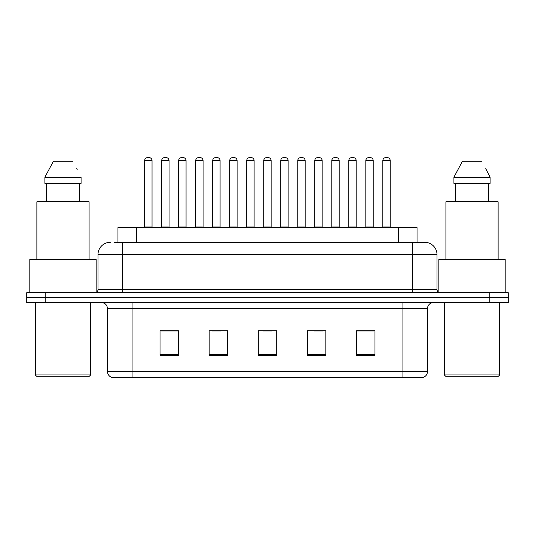 <?xml version="1.0" encoding="UTF-8"?>
<svg xmlns="http://www.w3.org/2000/svg" width="535" height="535" viewBox="0 0 535 535"><rect width="100%" height="100%" fill="white"/><g stroke="black" fill="none" stroke-linecap="round" stroke-linejoin="round"><path stroke-width="0.8" d="M117.961 242.322L117.961 227.582L417.039 227.582L417.039 242.322M427.485 371.537C427.318 374.48 425.847 376.446 423.065 377.436L402.922 377.436L402.922 371.537L427.485 371.537L427.485 308.648A6.139 6.139 0 0 1 433.631 302.509M402.922 377.436L111.935 377.436A6.139 6.139 0 0 1 107.515 371.537L107.515 308.648C107.147 304.917 105.101 302.87 101.369 302.509M45.174 292.678L508.25 292.678L508.25 297.594L26.75 297.594L26.75 302.509L45.174 302.509L45.174 297.594L26.75 297.594L26.75 292.678L45.174 292.678L45.174 297.594L508.25 297.594L508.25 302.509L45.174 302.509M374.975 355.387L374.975 330.817L356.551 330.817L356.551 355.387L374.975 355.387M325.842 355.387L325.842 330.817L307.418 330.817L307.418 355.387L325.842 355.387M178.449 355.387L178.449 330.817L160.025 330.817L160.025 355.387L178.449 355.387M227.582 355.387L227.582 330.817L209.158 330.817L209.158 355.387L227.582 355.387M276.715 355.387L276.715 330.817L258.285 330.817L258.285 355.387L276.715 355.387M391.874 377.436L143.126 377.436M356.551 330.944L374.119 330.944M364.903 330.944L357.106 330.944M211.793 330.944L221.008 330.944M177.774 330.944L169.969 330.944M160.761 330.944L178.449 330.944M313.871 330.944L323.08 330.944M262.832 330.944L272.048 330.944M114.858 242.322L424.536 242.322M114.577 242.322L122.562 242.322L122.562 254.6L97.992 254.6L97.992 289.609A3.07 3.07 0 0 1 94.922 292.678M110.277 242.322A12.285 12.285 0 0 0 97.992 254.6M424.723 242.322A12.285 12.285 0 0 1 437.008 254.6L437.008 289.609C437.189 291.475 438.212 292.498 440.078 292.678M152.04 160.634L144.671 160.634A3.07 3.07 0 0 1 147.74 157.564L148.971 157.564A3.07 3.07 0 0 1 152.04 160.634L152.04 226.967A0.615 0.615 0 0 0 152.656 227.582M144.671 160.634L144.671 226.967A0.615 0.615 0 0 1 144.055 227.582M161.684 160.634A3.07 3.07 0 0 1 164.753 157.564L165.977 157.564A3.07 3.07 0 0 1 169.053 160.634L161.684 160.634L161.684 226.967A0.615 0.615 0 0 1 161.068 227.582M169.053 160.634L169.053 226.967A0.615 0.615 0 0 0 169.662 227.582M186.06 160.634L178.69 160.634A3.07 3.07 0 0 1 181.766 157.564L182.99 157.564A3.07 3.07 0 0 1 186.06 160.634L186.06 226.967A0.615 0.615 0 0 0 186.675 227.582M178.69 160.634L178.69 226.967A0.615 0.615 0 0 1 178.081 227.582M220.086 160.634L212.716 160.634A3.07 3.07 0 0 1 215.786 157.564L217.016 157.564A3.07 3.07 0 0 1 220.086 160.634L220.086 226.967A0.615 0.615 0 0 0 220.701 227.582M212.716 160.634L212.716 226.967A0.615 0.615 0 0 1 212.101 227.582M254.112 160.634L246.742 160.634A3.07 3.07 0 0 1 249.812 157.564L251.042 157.564A3.07 3.07 0 0 1 254.112 160.634L254.112 226.967A0.615 0.615 0 0 0 254.727 227.582M246.742 160.634L246.742 226.967A0.615 0.615 0 0 1 246.127 227.582M288.138 160.634L280.768 160.634A3.07 3.07 0 0 1 283.838 157.564L285.068 157.564A3.07 3.07 0 0 1 288.138 160.634L288.138 226.967A0.615 0.615 0 0 0 288.753 227.582M280.768 160.634L280.768 226.967A0.615 0.615 0 0 1 280.153 227.582M195.703 160.634A3.07 3.07 0 0 1 198.773 157.564L200.003 157.564A3.07 3.07 0 0 1 203.073 160.634L195.703 160.634L195.703 226.967A0.615 0.615 0 0 1 195.088 227.582M203.073 160.634L203.073 226.967A0.615 0.615 0 0 0 203.688 227.582M229.729 160.634A3.07 3.07 0 0 1 232.799 157.564L234.029 157.564A3.07 3.07 0 0 1 237.099 160.634L229.729 160.634L229.729 226.967A0.615 0.615 0 0 1 229.114 227.582M237.099 160.634L237.099 226.967A0.615 0.615 0 0 0 237.714 227.582M263.755 160.634A3.07 3.07 0 0 1 266.825 157.564L268.055 157.564A3.07 3.07 0 0 1 271.125 160.634L263.755 160.634L263.755 226.967A0.615 0.615 0 0 1 263.14 227.582M271.125 160.634L271.125 226.967A0.615 0.615 0 0 0 271.74 227.582M89.392 376.205L36.574 376.205L35.35 374.975L90.622 374.975L89.392 376.205M35.35 302.509L35.35 374.975M90.622 302.509L90.622 374.975M96.153 292.424L96.153 259.515L29.82 259.515L29.82 292.678M89.084 259.515L89.084 201.782L36.882 201.782L36.882 259.515M79.735 183.358L79.735 201.782L79.735 183.358M44.893 177.219L53.4 161.249L44.893 177.219L44.893 183.358L81.079 183.358L81.079 177.219L44.893 177.219M77.194 169.635L76.712 168.706M46.237 183.358L46.237 201.782M72.573 161.249L53.4 161.249M498.426 376.205L445.608 376.205L444.378 374.975L499.65 374.975L498.426 376.205M444.378 302.509L444.378 374.975M499.65 302.509L499.65 374.975M505.18 292.678L505.18 259.515L438.847 259.515L438.847 292.424M498.118 259.515L498.118 201.782L445.916 201.782L445.916 259.515M486.228 169.635L490.107 177.219L453.921 177.219L462.427 161.249L453.921 177.219L453.921 183.358L490.107 183.358L490.107 177.219L490.107 183.358M490.107 177.219L485.74 168.706M455.265 183.358L455.265 201.782M488.763 201.782L488.763 183.358M481.6 161.249L462.427 161.249M322.157 160.634L314.787 160.634A3.07 3.07 0 0 1 317.864 157.564L319.087 157.564A3.07 3.07 0 0 1 322.157 160.634L322.157 226.967A0.615 0.615 0 0 0 322.772 227.582M314.787 160.634L314.787 226.967A0.615 0.615 0 0 1 314.179 227.582M356.183 160.634L348.813 160.634A3.07 3.07 0 0 1 351.883 157.564L353.113 157.564A3.07 3.07 0 0 1 356.183 160.634L356.183 226.967A0.615 0.615 0 0 0 356.798 227.582M348.813 160.634L348.813 226.967A0.615 0.615 0 0 1 348.198 227.582M390.209 160.634L382.839 160.634A3.07 3.07 0 0 1 385.909 157.564L387.139 157.564A3.07 3.07 0 0 1 390.209 160.634L390.209 226.967A0.615 0.615 0 0 0 390.824 227.582M382.839 160.634L382.839 226.967A0.615 0.615 0 0 1 382.224 227.582M297.781 160.634A3.07 3.07 0 0 1 300.851 157.564L302.074 157.564A3.07 3.07 0 0 1 305.151 160.634L297.781 160.634L297.781 226.967A0.615 0.615 0 0 1 297.166 227.582M305.151 160.634L305.151 226.967A0.615 0.615 0 0 0 305.759 227.582M331.8 160.634A3.07 3.07 0 0 1 334.87 157.564L336.1 157.564A3.07 3.07 0 0 1 339.17 160.634L331.8 160.634L331.8 226.967A0.615 0.615 0 0 1 331.185 227.582M339.17 160.634L339.17 226.967A0.615 0.615 0 0 0 339.785 227.582M365.826 160.634A3.07 3.07 0 0 1 368.896 157.564L370.126 157.564A3.07 3.07 0 0 1 373.196 160.634L365.826 160.634L365.826 226.967A0.615 0.615 0 0 1 365.211 227.582M373.196 160.634L373.196 226.967A0.615 0.615 0 0 0 373.811 227.582M136.385 242.322L136.385 227.582M398.615 242.322L398.615 227.582M402.922 302.509L402.922 308.648L107.515 308.648M427.485 308.648L402.922 308.648L402.922 371.537L132.078 371.537L132.078 377.436M107.515 371.537L132.078 371.537L132.078 302.509M489.826 302.509L489.826 292.678M276.715 354.531L258.285 354.531M227.582 354.531L209.158 354.531M178.449 354.531L160.025 354.531M325.842 354.531L307.418 354.531M374.975 354.531L356.551 354.531M122.562 292.678L122.562 289.609L437.008 289.609M97.992 289.609L122.562 289.609L122.562 254.6L412.438 254.6L412.438 292.678M437.008 254.6L412.438 254.6L412.438 242.322M144.671 226.967L152.04 226.967M161.684 226.967L169.053 226.967M178.69 226.967L186.06 226.967M212.716 226.967L220.086 226.967M246.742 226.967L254.112 226.967M280.768 226.967L288.138 226.967M195.703 226.967L203.073 226.967M229.729 226.967L237.099 226.967M263.755 226.967L271.125 226.967M314.787 226.967L322.157 226.967M348.813 226.967L356.183 226.967M382.839 226.967L390.209 226.967M297.781 226.967L305.151 226.967M331.8 226.967L339.17 226.967M365.826 226.967L373.196 226.967"/></g></svg>
